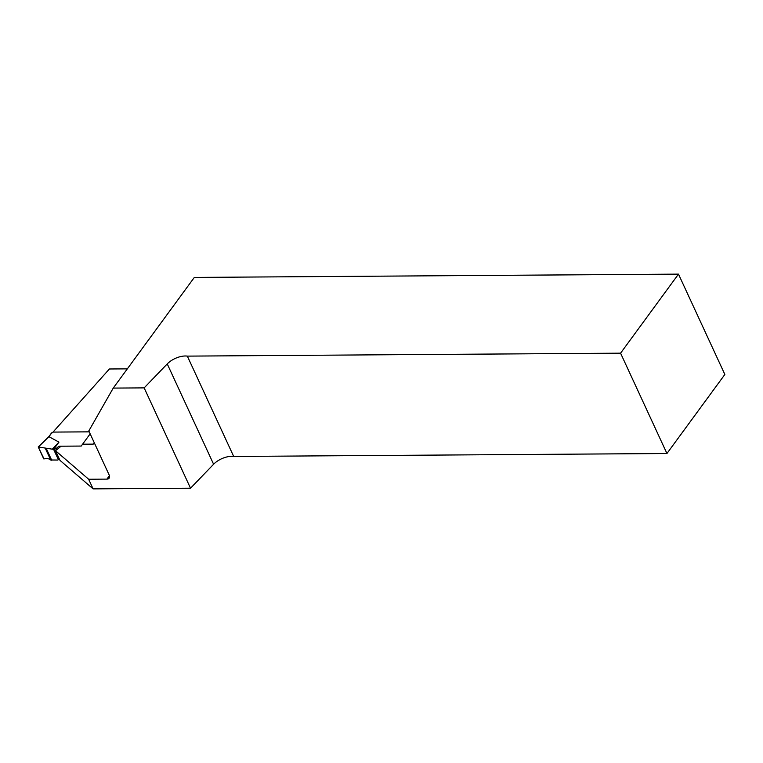 <?xml version="1.0" encoding="UTF-8"?>
<svg xmlns="http://www.w3.org/2000/svg" width="763" height="763" viewBox="0 0 763 763"><rect width="100%" height="100%" fill="white"/><g stroke="black" fill="none" stroke-linecap="round" stroke-linejoin="round"><path stroke-width="1.14" d="M666.938 453.508L724.85 374.461L678.488 274.127L620.577 353.174L666.938 453.508L233.697 456.455A15.327 7.687 -24.8 0 0 213.602 464.247L190.521 488.215L93.096 488.873L59.972 460.347L55.518 450.714L88.642 479.24L106.906 479.116L109.433 475.664M678.488 274.127L194.327 277.417L113.239 388.09L144.159 387.881L167.24 363.913A15.327 7.687 155.2 0 1 187.336 356.121L620.577 353.174M113.239 388.09L88.813 430.933L109.204 475.082A5.112 3.281 36.2 0 1 109.176 478.124A5.112 3.281 36.2 0 1 106.906 479.116M93.096 488.873L88.642 479.24M190.521 488.215L144.159 387.881M127.326 368.863L109.395 368.987L52.914 432.211M187.336 356.121L233.697 456.455M94.259 442.712L93.22 444.133L82.576 444.2M61.097 446.193L55.518 450.714M59.543 447.452L58.97 446.212L81.221 446.059L90.158 433.851M51.398 433.384L53.172 432.087L89.233 431.848M58.97 446.212L56.309 448.367A2.556 1.278 155.2 0 1 53.629 449.388L38.236 446.965L44.035 458.906C47.115 458.315 49.337 458.677 50.701 459.994L57.902 460.051L58.36 459.421M57.902 460.051L58.265 459.421A2.556 1.278 -24.8 0 0 59.447 459.212M58.265 459.421L53.629 449.388L58.951 442.12L49.013 436.722M52.695 448.778L58.951 442.12M38.236 446.965L43.749 458.906M213.602 464.247L167.24 363.913M49.137 436.455L38.474 446.88M45.284 448.262L50.701 459.994M46.324 448.606L51.731 460.299M56.309 448.367L56.882 449.607M51.874 432.726L49.147 436.455M51.493 433.031L48.985 436.455L38.217 446.984"/></g></svg>

